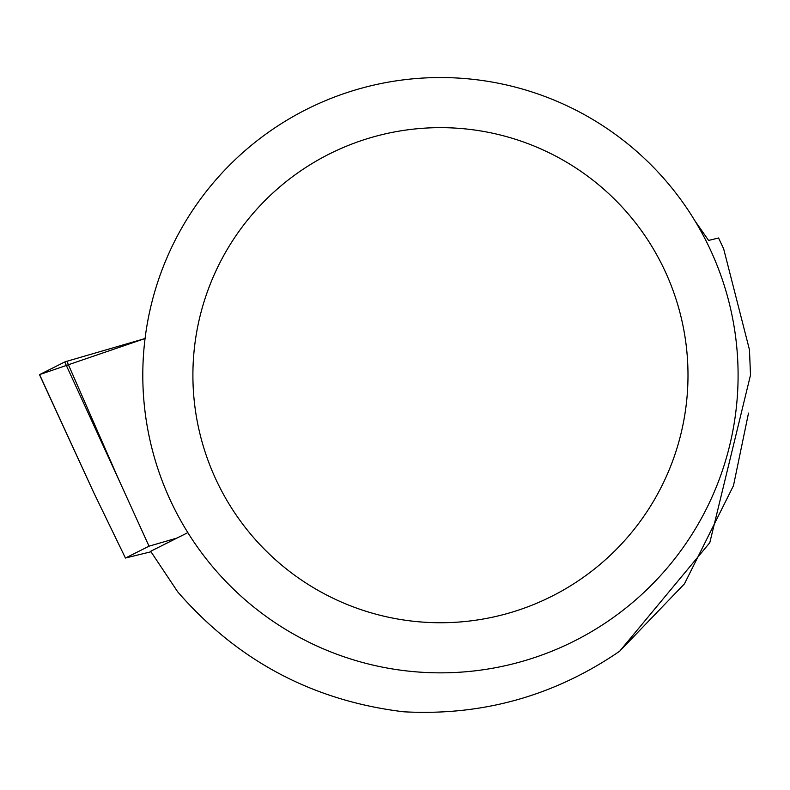 <?xml version="1.0" encoding="UTF-8"?>
<svg xmlns="http://www.w3.org/2000/svg" width="790" height="790" viewBox="0 0 790 790"><rect width="100%" height="100%" fill="white"/><g stroke="black" fill="none" stroke-linecap="round" stroke-linejoin="round"><path stroke-width="1.19" d="M66.893 361.277L145.054 338.525L39.589 374.608L64.741 361.978A24.855 0.514 -13.7 0 1 66.893 361.277L119.083 480.369L64.741 361.978M39.628 374.697A24.855 0.514 -13.7 0 1 39.5 374.687A24.855 0.514 -13.7 0 1 39.589 374.608L93.931 493.009L39.5 374.687M177.049 538.039L149.043 546.186L125.442 558.036L150.949 551.775M125.442 558.036L93.931 493.009M149.043 546.186L119.083 480.369M748.505 413.121L733.476 485.672L684.476 583.82L619.696 651.187L709.795 542.681L750.5 375.072L749.463 349.772L723.67 248.87L718.564 237.988L708.591 240.436L695.052 221.012M619.696 651.187C554.57 695.852 482.562 716.056 403.67 711.79C312.949 700.799 237.632 660.825 177.72 591.858L150.663 551.282L187.832 532.628M738.097 375.191A297.652 297.652 0 0 0 291.619 117.424A297.652 297.652 0 0 0 291.619 632.968A297.652 297.652 0 0 0 738.097 375.191M687.991 375.191A247.547 247.547 0 0 0 316.672 160.814A247.547 247.547 0 0 0 316.672 589.577A247.547 247.547 0 0 0 687.991 375.191"/></g></svg>
